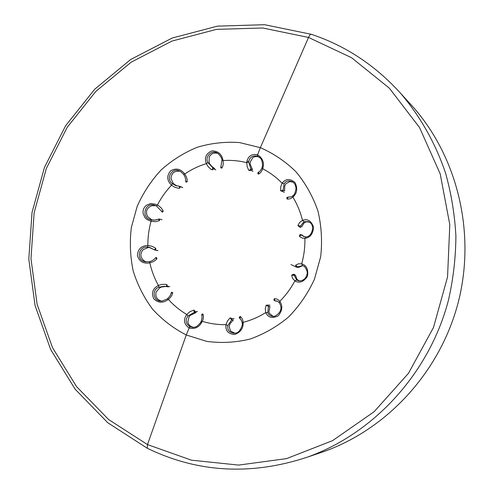 <?xml version="1.0" encoding="UTF-8"?>
<svg xmlns="http://www.w3.org/2000/svg" width="494" height="494" viewBox="0 0 494 494"><rect width="100%" height="100%" fill="white"/><g stroke="black" fill="none" stroke-linecap="round" stroke-linejoin="round"><path stroke-width="0.74" d="M408.847 102.332L412.416 106.241C457.425 156.759 476.093 232.73 458.259 302.279C440.253 371.784 387.197 429.267 323.379 451.738L318.358 453.436M308.54 37.445C309.547 35.259 310.43 34.197 311.201 34.265C310.43 34.197 309.547 35.259 308.54 37.445L260.338 147.669L308.54 37.445L351.555 57.705L389.328 88.167L419.548 127.545L440.203 173.894L449.799 224.677L447.558 276.918L433.497 327.485L408.476 373.316L374.112 411.73L332.61 440.623L286.551 458.611L238.633 465.095L191.487 460.18L147.484 444.594L186.275 334.975L189.122 327.973L190.091 326.8L192.938 327.392L194.593 327.189C196.149 327.139 198.156 325.571 200.626 322.471L201.688 322.52C198.65 327.553 194.463 329.375 189.122 327.973L186.275 334.975L147.484 444.594L147.268 448.249L147.484 444.594L108.637 419.554L76.564 386.623L52.463 347.572L37.118 304.292L30.974 258.726L34.123 212.803L46.356 168.398L67.184 127.353L95.824 91.402L131.206 62.151L171.974 41.07L216.458 29.381L262.715 27.997L308.54 37.445M259.196 157.148L257.528 156.24L257.584 154.813L260.338 147.669L257.584 154.813C262.827 158.185 264.537 162.835 262.722 168.769L261.629 171.19L260.054 173.128L258.411 174.184L257.794 172.956M292.825 182.082L289.922 181.564L285.89 183.694L284.717 186.139L284.6 190.931L283.142 190.184L284.087 183.793C285.884 180.946 288.607 180.254 292.263 181.73L293.671 182.774C294.881 183.694 295.665 185.509 296.023 188.22C295.4 192.524 294.356 195.025 292.893 195.723L293.041 195.593M274.343 298.654L273.874 300.056L275.152 300.963L274.343 298.654L276.467 298.919L278.388 299.957L279.777 301.352L279.45 302.927C282.494 308.386 280.932 312.826 274.763 316.246L273.114 316.395C270.28 316.067 268.514 314.789 267.804 312.548L268.427 306.49L269.971 306.595L268.903 312.035L269.483 313.431L272.916 316.209L273.744 316.382M242.196 323.261L242.19 323.206C243.314 324.478 239.485 333.234 235.792 333.049L234.175 333.277C229.259 332.536 227.141 329.949 227.827 325.527L231.624 319.927L233.359 319.958L230.074 323.761L229.179 326.515L230.544 331.06L234.866 333.228M188.016 315.969C185.022 320.168 185.713 323.78 190.091 326.8L191.647 326.793L190.091 326.8L189.122 327.973C183.898 324.268 183.107 319.766 186.751 314.456L188.016 315.969L194.235 312.418L196.149 312.486L190.091 315.481L189.048 316.882L187.862 321.866C188.233 324.113 189.492 325.756 191.647 326.793L193.697 327.343M260.023 157.852L257.528 156.24C252.866 155.252 249.958 156.944 248.809 161.31L248.717 162.359L246.716 162.662L246.877 161.347C248.377 155.857 251.952 153.677 257.584 154.813M258.813 172.017L258.411 174.184M280.641 190.814L283.142 190.184L282.562 191.468L280.641 190.814L280.74 186.72L282.105 183.2C285.711 178.587 290.015 178.371 295.023 182.552C297.826 188.405 297.122 193.278 292.917 197.162L290.509 198.65L288.317 199.113L286.94 198.965L287.113 197.359M292.88 195.71L292.917 197.162C297.252 204.306 300.445 212.019 302.489 220.293L299.667 222.442L297.894 225.523L300.451 226.11L304.008 221.676L302.489 220.293C307.614 218.564 311.313 220.861 313.573 227.191C313.054 233.909 310.158 237.639 304.884 238.386L302.272 238.102L299.957 236.78L299.284 236.07L300.068 234.607L301.062 234.638L301.624 235.008L299.284 236.07M310.078 222.708L309.824 222.498C315.271 225.381 311.77 237.281 305.965 236.904L304.884 238.386C305.082 247 304.02 255.472 301.698 263.815L298.456 263.808L295.622 265.235L297.616 266.902L302.421 265.636L301.698 263.815C306.675 265.463 308.583 269.631 307.422 276.325C303.656 281.963 299.475 283.488 294.875 280.907L292.72 278.554L291.645 275.195L293.368 274.244L294.263 275.312L291.645 275.195M302.285 265.778L302.902 265.784C304.495 265.5 308.244 271.36 307.033 274.263C306.175 277.924 304.001 280.117 300.513 280.851L298.679 280.82L296.684 280.012L294.875 280.907C290.83 288.527 285.798 295.338 279.777 301.352C282.945 305.848 282.426 310.658 278.227 315.79C272.287 318.729 268.125 317.654 265.729 312.572L265.259 308.836L266.161 305.206L268.427 306.49L268.18 305.107L270.002 305.236M242.19 323.206L243.153 322.316C243.431 328.275 240.597 332.339 234.638 334.506C228.216 333.987 225.326 330.708 225.962 324.657L227.561 320.81L230.223 317.827L231.624 319.927L232.081 318.611L234.113 318.655M201.916 315.79L201.719 315.524L203.053 314.061L203.479 317.111L202.948 319.754L201.688 322.52M227.827 325.527L225.962 324.657C217.866 324.805 209.987 323.7 202.336 321.328L201.169 321.446L200.626 322.471M240.09 318.766L240.263 316.438L241.251 317.302L242.628 319.68L243.153 322.316C251.106 320.279 258.634 317.031 265.729 312.572L267.804 312.548M273.88 300.068L275.152 300.963L277.214 301.223M279.493 302.983L279.456 302.939C277.943 301.445 276.801 300.784 276.016 300.963M296.684 280.012L294.263 275.312L295.678 275.59L296.9 279.271L299.296 280.895M302.309 265.821L299.012 267.229L296.468 267.112L298.067 267.482M302.908 265.784L302.421 265.636M296.165 267.007L295.622 265.235M296.104 266.976L290.966 264.574M303.853 236.651L301.624 235.008L304.532 236.817M303.958 223.035L305.971 221.886L309.009 221.96M303.964 223.06L301.822 226.66L300.451 226.11L299.315 226.937L297.894 225.523M309.824 222.498L308.429 221.67L304.008 221.676M288.453 197.063L286.94 198.965M257.633 173.295L258.523 172.079C259.603 171.856 260.758 170.411 261.993 167.75L262.722 168.769C269.891 172.505 276.35 177.315 282.105 183.2L284.087 183.793M201.719 315.524L201.713 315.512C202.336 316.006 202.145 317.994 201.151 321.483M165.589 286.489L161.272 287.076L159.661 287.885L156.153 291.948C155.079 296.641 156.87 299.685 161.507 301.087M150.133 247.531L148.219 247.525L143.155 249.624C139.728 253.897 140.16 257.72 144.458 261.085L146.502 261.9M155.709 205.683L151.744 205.732C146.724 207.906 145.316 211.5 147.521 216.52L151.905 219.941M180.162 171.332L179.723 171.214C174.277 170.714 171.369 173.184 170.998 178.624L173.32 183.546L176.796 185.929M217.873 153.443C213.976 152.331 211.092 153.529 209.221 157.036L209.079 162.298L209.722 163.959L211.747 166.299L214.754 168.652L212.821 167.738L207.9 162.582L206.307 163.65C204.213 157.5 206.128 153.245 212.062 150.874C218.169 150.985 221.843 154.208 223.078 160.55L223.269 163.644L222.775 166.299L221.892 168.108L220.942 166.497L220.775 167.596M257.528 156.24L258.807 156.981C256.528 156.215 254.49 156.487 252.7 157.808L250.223 162.081L250.044 163.786L252.551 169.85L250.933 168.997L248.717 162.359M195.229 311.516L194.235 312.418L193.938 310.065L195.229 311.516L197.477 311.609M171.646 292.269L172.758 292.775L172.073 294.918L170.51 297.326L168.374 299.389C173.734 305.378 179.859 310.399 186.751 314.456L189.918 311.695L193.938 310.065M172.758 292.775L171.01 293.189C170.949 294.788 169.72 296.659 167.336 298.808L168.374 299.389C163.125 303.279 158.278 303.112 153.832 298.889C151.152 293.059 152.677 288.57 158.407 285.415L161.958 284.377L165.675 284.353L166.916 284.612L167.423 286.366L166.188 286.631M167.256 298.944L162.279 301.019L160.655 301.081C152.924 300.982 151.88 289.299 158.877 287.193L158.407 285.415C154.461 278.35 151.609 270.836 149.843 262.864L153.504 261.548L155.882 259.893L157.012 258.665L155.375 258.041C152.257 261.511 148.953 261.684 149.25 261.684L149.843 262.864C143.365 263.963 139.228 261.505 137.431 255.497C137.826 249.075 141.303 245.746 147.86 245.524L151.528 246.142L154.344 247.401L155.845 248.519L155.554 250.143L154.437 249.785M149.2 261.715L145.514 261.795C135.862 260.838 138.314 245.74 147.539 247.136L147.86 245.524C147.786 237.318 148.848 229.247 151.047 221.312L155.579 221.689L159.506 220.633L158.426 219.145L154.807 220.133L151.139 219.787L151.047 221.312L146.804 219.379L145.069 217.798L143.118 213.575L143.032 211.241L143.569 208.962L144.723 206.924L146.366 205.282L150.658 203.54L155.264 204.183L158.506 205.628L161.316 208.005L163.248 211.086L162.335 212.192L161.495 211.358L163.248 211.086M175.277 185.404L179.303 186.257L175.722 185.583L172.431 183.682L171.535 185.182C166.842 180.594 166.534 175.815 170.615 170.844C175.994 167.762 180.699 168.806 184.737 173.981L186.349 176.803L187.158 179.569L187.232 181.743L185.645 180.995L186.016 182.076M311.245 34.284L264.531 24.7L217.434 26.133L172.165 38.044L130.706 59.484L94.731 89.21L65.622 125.742L44.454 167.435L32.017 212.525L28.813 259.177L35.055 305.477L50.635 349.468L75.137 389.192L107.754 422.722L147.268 448.249C197.532 472.616 250.668 475.66 306.675 457.382L323.379 451.738M218.644 154.029L217.169 153.023C211.241 149.583 204.584 157.141 207.9 162.582M221.96 160.093L223.078 160.55C231.062 160 238.942 160.704 246.716 162.662L247.204 166.737L248.704 170.078L249.062 170.603L250.933 168.997L251.038 170.368L249.062 170.603M215.798 169.88L213.686 168.886L212.945 167.806L212.08 169.899L211.062 169.306L208.388 166.929L206.307 163.65C198.631 165.99 191.444 169.43 184.737 173.981L183.533 174.258M183.577 174.351L180.804 171.714L179.334 170.93C171.523 167.17 165.484 179.186 172.431 183.682M179.303 186.257L179.495 188.282L177.747 188.134L174.32 186.991L171.535 185.182C165.91 191.085 161.217 197.693 157.444 204.991L156.536 206.078L154.82 205.368C144.828 201.373 140.592 218.231 151.09 219.774L151.139 219.787C150.466 219.521 153.541 221.016 158.42 219.145L159.482 219.04L158.512 219.157M182.731 187.677L179.828 186.355M161.526 211.197L156.536 206.078M159.506 220.633L159.482 219.04L161.859 219.694M147.539 247.136L149.398 247.346L154.381 249.779L155.845 248.519M158.877 287.193L164.292 286.304L166.175 286.631L166.916 284.612M171.01 293.189L171.764 292.145M248.809 161.31L246.877 161.347M240.263 316.438L239.269 317.197L239.856 318.63M203.053 314.061L201.904 314.11L201.706 315.487M212.08 169.899L213.686 168.886M157.012 258.665L156.456 257.46L155.388 258.035M412.416 106.241L400.523 93.23C420.295 116.356 435.671 143.544 445.662 173.443C451.318 193.784 454.733 214.643 455.9 236.015C455.752 257.479 453.307 278.733 448.564 299.778C429.558 373.168 373.649 433.812 306.675 457.382M186.275 334.975L206.72 341.379C221.084 343.299 235.453 342.552 249.841 339.131C263.889 334.185 276.788 326.818 288.533 317.031C299.296 306.033 307.935 293.43 314.45 279.221L320.668 256.8C322.403 241.257 321.489 225.974 317.932 210.969C312.912 196.489 305.65 183.484 296.153 171.955C285.581 161.563 273.645 153.467 260.338 147.669L239.51 142.562C225.171 141.574 211.105 143.13 197.304 147.243C183.959 152.732 171.869 160.34 161.013 170.066C151.115 180.81 143.174 192.901 137.184 206.344L131.348 227.462C129.589 242.079 130.2 256.547 133.17 270.866C137.48 284.803 143.939 297.567 152.547 309.158C162.254 319.809 173.499 328.411 186.275 334.975M230.223 317.827L232.081 318.611M239.331 317.611L239.269 317.197M266.161 305.206L268.18 305.107M293.368 274.244L295.035 274.578M299.315 226.937L300.939 227.58M282.562 191.468L284.278 192.333M221.892 168.108L220.781 167.849M187.232 181.743L186.071 182.175M180.427 186.806L179.495 188.282M159.63 219.095L162.057 219.756M155.554 250.143L158.012 250.612M167.423 286.366L169.819 286.613M252.94 171.356L251.038 170.368M242.177 323.243C241.906 321.094 241.152 319.569 239.917 318.673M300.068 234.607L302.538 235.175M305.903 236.898L303.489 236.503M292.905 195.686C291.973 196.668 290.46 197.118 288.373 197.038L286.786 197.625M400.523 93.23C375.242 65.319 345.467 45.664 311.201 34.265M261.999 167.787C263.197 165.336 262.104 158.815 259.733 157.574M220.935 166.497L221.96 160.192M218.317 153.758C220.843 156.512 222.065 158.66 221.979 160.21M185.645 180.995C185.664 176.482 183.323 174.141 183.558 174.363M179.835 186.355L181.928 187.146M156.45 206.029L154.931 205.399M148.96 247.29L155.104 250.137L157.419 250.582M164.934 286.366L164.514 286.322M164.298 286.292L168.522 286.891"/></g></svg>
